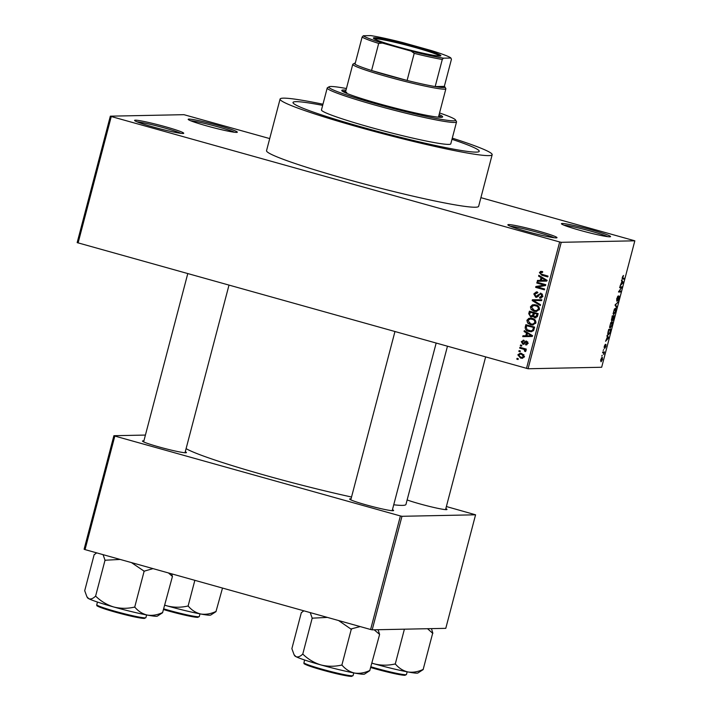 <?xml version="1.0" encoding="UTF-8"?>
<svg xmlns="http://www.w3.org/2000/svg" width="712" height="712" viewBox="0 0 712 712"><rect width="100%" height="100%" fill="white"/><g stroke="black" fill="none" stroke-linecap="round" stroke-linejoin="round"><path stroke-width="1.07" d="M508.626 224.583A25.401 1.727 -165.3 0 1 536.554 230.563A25.401 1.727 -165.3 0 1 556.909 237.79A25.401 1.727 -165.3 0 1 556.214 237.897A25.401 1.727 -165.3 0 1 529.942 232.37A25.401 1.727 -165.3 0 1 507.878 224.93A25.401 1.727 -165.3 0 1 508.626 224.583M554.123 237.746A24.066 1.629 14.7 0 0 532.496 230.955A24.066 1.629 14.7 0 0 510.317 226.256M135.369 120.177A25.401 1.727 -165.3 0 1 163.306 126.157A25.401 1.727 -165.3 0 1 183.651 133.375A25.401 1.727 -165.3 0 1 182.966 133.491A25.401 1.727 -165.3 0 1 156.693 127.955A25.401 1.727 -165.3 0 1 134.621 120.515A25.401 1.727 -165.3 0 1 135.369 120.177M180.875 133.331A24.066 1.629 14.7 0 0 159.248 126.54A24.066 1.629 14.7 0 0 137.069 121.841M188.956 119.091A25.401 1.727 -165.3 0 1 216.884 125.063A25.401 1.727 -165.3 0 1 237.238 132.29A25.401 1.727 -165.3 0 1 236.553 132.405A25.401 1.727 -165.3 0 1 210.271 126.87A25.401 1.727 -165.3 0 1 188.208 119.429A25.401 1.727 -165.3 0 1 188.956 119.091M234.462 132.245A24.066 1.629 14.7 0 0 212.826 125.454A24.066 1.629 14.7 0 0 190.647 120.755M562.204 223.497A25.401 1.727 -165.3 0 1 590.141 229.478A25.401 1.727 -165.3 0 1 610.487 236.704A25.401 1.727 -165.3 0 1 609.801 236.811A25.401 1.727 -165.3 0 1 583.529 231.284A25.401 1.727 -165.3 0 1 561.457 223.835A25.401 1.727 -165.3 0 1 562.204 223.497M607.71 236.66A24.066 1.629 14.7 0 0 586.083 229.869A24.066 1.629 14.7 0 0 563.904 225.17M392.445 509.694A22.731 1.54 -165.3 0 1 393.531 510.629A22.731 1.54 -165.3 0 1 392.917 510.727A22.731 1.54 -165.3 0 1 369.403 505.778A22.731 1.54 -165.3 0 1 349.663 499.121A22.731 1.54 -165.3 0 1 350.331 498.818A22.731 1.54 -165.3 0 1 351.06 498.836M445.837 508.617A22.731 1.54 -165.3 0 1 446.922 509.543A22.731 1.54 -165.3 0 1 446.308 509.65A22.731 1.54 -165.3 0 1 429.042 506.312A22.731 1.54 -165.3 0 1 407.13 499.949M185.28 451.746A22.731 1.54 -165.3 0 1 186.366 452.672A22.731 1.54 -165.3 0 1 185.743 452.779A22.731 1.54 -165.3 0 1 162.238 447.83A22.731 1.54 -165.3 0 1 142.498 441.164A22.731 1.54 -165.3 0 1 143.165 440.862A22.731 1.54 -165.3 0 1 143.895 440.888M476.31 152.11A96.262 6.533 14.7 0 0 479.238 151.309A96.262 6.533 14.7 0 0 451.978 139.303A96.262 6.533 14.7 0 1 479.238 151.309A96.262 6.533 14.7 0 1 476.31 152.11A96.262 6.533 14.7 0 1 373.586 130.305A96.262 6.533 14.7 0 1 293.015 102.457A96.262 6.533 14.7 0 0 373.586 130.305A96.262 6.533 14.7 0 0 476.31 152.11M322.661 105.376A96.262 6.533 14.7 0 0 295.943 101.656A96.262 6.533 14.7 0 0 293.015 102.457A96.262 6.533 14.7 0 1 295.943 101.656A96.262 6.533 14.7 0 1 322.661 105.376M322.963 104.219A109.63 7.44 14.7 0 0 283.421 98.149A109.63 7.44 14.7 0 0 280.083 99.066A109.63 7.44 14.7 0 0 371.851 130.777A109.63 7.44 14.7 0 0 488.832 155.617A109.63 7.44 14.7 0 0 492.17 154.7A109.63 7.44 14.7 0 0 452.28 138.146M280.083 99.066L266.537 150.677A109.63 7.44 14.7 0 0 358.314 182.388A109.63 7.44 14.7 0 0 475.296 207.228A109.63 7.44 14.7 0 0 478.633 206.311L492.17 154.7M186.099 448.631A114.979 7.805 14.7 0 0 351.541 497.021M393.736 504.772A114.979 7.805 14.7 0 0 402.449 505.387A114.979 7.805 14.7 0 0 405.956 504.434L447.439 346.299M520.107 351.764L518.852 351.417L519.066 350.598L520.321 350.945L520.107 351.764M523.017 349.058L519.716 348.132L519.929 347.314L526.31 349.094L526.088 349.912L525.073 349.628L525.946 350.927L525.403 351.612L524.548 351.123L524.281 349.574L523.017 349.058L524.308 349.031L519.716 348.132M521.584 346.139L520.33 345.783L520.543 344.964L521.798 345.311L521.584 346.139M523.765 341.084L522.19 341.974L522.884 343.353L526.568 341.11L527.904 343.469L525.581 344.866L525.687 344.012L526.987 343.246L526.488 341.965L522.831 344.216L521.291 341.662L523.863 340.229L523.347 341.048L524.637 341.021M523.195 340.185L523.863 340.229L522.733 341.199M522.884 343.353L524.806 343.282L526.666 341.137M525.999 341.03L526.568 341.11M526.23 344.911L526.72 344.839M525.687 344.012L527.307 344.012M527.743 341.947L525.892 342.08M523.56 344.323L524.121 344.19L522.831 343.335M526.506 332.958L524.077 331.516L524.299 330.653L532.416 335.601L532.184 336.464L522.733 336.634L522.955 335.779L525.759 335.797L526.506 332.958L527.797 332.931L525.367 331.489L524.077 331.516M526.889 320.302L528.883 318.326L532.104 318.362C534.641 318.878 535.896 320.364 535.887 322.821L532.594 325.01L530.556 324.725L527.619 323.026L526.889 320.302L528.028 320.275M530.431 306.81L532.425 304.843L535.647 304.87C538.174 305.386 539.438 306.872 539.429 309.337L536.136 311.527L534.089 311.233L531.152 309.542L530.431 306.81L531.561 306.792M540.702 272.554L541.663 271.441L540.372 271.468L542.615 271.566L542.508 272.42L540.426 272.901L540.862 273.969L548.026 276.105L547.804 276.923L541.859 275.259L539.411 272.58L541.111 271.343M526.497 368.407L559.668 241.964L561.243 242.311L528.073 368.754L77.163 242.614L110.333 116.172L183.927 114.676L269.714 138.582M559.668 241.964L111.268 116.528L78.089 242.979M541.031 277.591L538.601 276.149L538.824 275.295L546.932 280.243L546.709 281.107L537.257 281.276L537.48 280.412L540.283 280.439L541.031 277.591L542.322 277.564L539.892 276.123L538.601 276.149M543.808 284.996L536.795 283.029L537.008 282.21L545.775 284.667L545.543 285.539L537.604 287.034L544.636 289.001L544.422 289.828L535.655 287.372L535.887 286.491L545.098 284.969L536.795 283.029M537.382 292.89L534.819 294.287L535.878 296.379L541.058 293.291L542.847 296.299L540.55 298.159L539.58 298.034L539.678 297.189L541.814 296.041L540.808 294.101L539.847 294.109L538.094 296.539L535.682 297.198L533.813 293.931L536.358 291.893L537.489 292.036L537.382 292.89L536.617 292.819L537.916 292.792M535.878 296.379L538.397 296.13M540.266 293.184L541.058 293.291M539.678 297.189L542.642 296.86M542.517 294.252L539.847 294.109M536.51 297.313L535.682 297.198L536.973 297.171L535.504 296.228M540.292 305.582L532.193 300.553L532.407 299.743L541.814 299.77L541.592 300.615L533.341 300.384L540.515 304.718L540.292 305.582M530.663 316.947L528.74 313.725L529.408 311.18L538.174 313.636L537.507 316.19L534.712 317.828L533.101 316.431L530.663 316.947L531.953 316.92L530.298 315.888M535.468 317.926L534.712 317.828L536.003 317.801L534.392 316.404M528.856 331.427C526.302 330.947 525.1 329.496 525.233 327.075L525.865 324.672L534.632 327.128L533.528 330.68L531.045 331.748L528.856 331.427L530.146 331.4L527.085 329.718M520.597 358.074L517.829 354.843L520.125 353.241L521.736 353.481L524.433 356.694L522.136 358.296L520.597 358.074L521.887 358.047L519.555 356.73M518.078 359.507L516.823 359.16L517.037 358.341L518.292 358.688L518.078 359.507M528.073 368.754L601.667 367.258L634.837 240.816L480.903 197.66M601.711 356.062L602.254 355.235L601.711 356.062M603.189 350.429L603.731 349.601L603.189 350.429M606.936 336.162L607.158 335.299L608.769 337.755L605.592 341.279L607.425 336.856L606.936 336.162M611.804 321.788C612.489 321.593 612.605 322.643 612.16 324.939L610.166 328.116L609.57 327.324L610.816 322.616L611.973 321.806M615.337 308.296C616.022 308.109 616.147 309.159 615.693 311.447L613.708 314.633L613.103 313.832L614.349 309.124L615.515 308.323M619.111 296.085L619.12 298.408L617.793 300.9L618.844 298.444L618.586 297.171L616.743 301.149L616.761 298.604L618.239 295.872L616.957 300.33L619.173 296.094M621.46 280.795L621.683 279.932L623.294 282.388L620.116 285.913L621.95 281.489L621.46 280.795M561.243 242.311L634.837 240.816M622.341 279.015L622.359 277.253L623.534 275.464L622.555 278.17L624.38 278.25L624.157 279.068L622.475 279.086M622.19 278.063L622.822 278.276M619.654 287.675L619.867 286.856L622.128 286.811L619.182 291.19L620.989 291.146L620.775 291.973L618.514 292.018L621.46 287.639L619.654 287.675M615.061 305.19L618.167 301.915L615.444 304.736L616.868 306.863L616.645 307.726L615.061 305.19M611.474 320.818L612.267 315.825L614.527 315.781L612.703 320.605L612.462 319.724L611.528 320.845M612.605 320.578L612.204 319.652M608.101 334.711L608.431 334.809C607.728 335.032 607.621 334.008 608.101 331.721L608.733 329.318L610.994 329.273L610.006 332.869L608.262 334.791M605.965 344.421L605.948 346.263L604.977 348.177L605.787 345.24L604.248 348.31L604.239 346.335L605.289 344.323L604.426 347.492L606.01 344.43M602.574 352.778L602.788 351.95L604.435 351.924L603.696 354.505L603.723 352.903L602.574 352.778M603.723 352.903L602.637 352.538M602.227 357.219L602.477 359.489L601.044 361.794L600.777 359.524L602.361 357.237M372.189 629.835L370.614 629.497L400.402 515.951L401.977 516.298L372.189 629.835L445.783 628.34L475.572 514.803L446.38 506.535M400.402 515.951L114.828 436.064L85.04 549.611L84.105 549.246L113.893 435.708L145.417 435.068M370.614 629.497L85.04 549.611M401.977 516.298L475.572 514.803M113.893 435.708L114.828 436.064M110.333 116.172L111.268 116.528M622.769 276.123L623.347 276.283M622.163 278.508L624.157 279.068M622.359 282.13L623.294 282.388M622.617 283.127L623.062 283.251M622.599 282.513L622.137 281.765L621.54 284.052L622.929 282.887L622.599 282.513M619.805 287.096L621.896 287.684M618.683 291.386L620.775 291.973M619.787 287.167L621.46 287.639M617.527 296.548L618.052 296.69M617.366 302.6L617.945 302.76M615.942 306.605L616.868 306.863M615.426 311.455L615.124 309.115L613.646 311.473L613.931 313.814L615.426 311.455M615.275 309.142L614.483 308.937L615.275 309.142M613.085 313.6L613.931 313.814M614.047 316.609L613.379 316.618L612.881 319.786L614.047 316.609L612.204 316.092M612.151 316.279L613.379 316.618M612.489 318.949L612.881 319.786M613.112 316.626L612.32 316.644L611.822 320.035L613.112 316.626L612.133 316.351M611.412 319.163L611.822 320.035M611.893 324.948L611.581 322.607L610.104 324.966L610.389 327.298L611.893 324.948M610.958 322.411L611.741 322.625L610.941 322.429M609.552 327.084L610.389 327.298M610.513 330.101L608.778 330.128L608.182 333.67L608.644 333.981L609.775 332.727L610.513 330.101L608.662 329.576M607.763 333.554L608.644 333.981M607.834 337.488L608.769 337.755M608.092 338.485L608.538 338.618M608.075 337.88L607.612 337.123L607.016 339.41L608.404 338.245L608.075 337.88M602.699 352.315L604.221 352.743M602.681 352.387L603.954 352.752M602.254 359.471L602.014 358.038L601.008 359.542L601.248 360.966L602.254 359.471M602.13 358.047L601.426 357.869L602.13 358.047M600.563 360.797L601.248 360.966M547.902 276.559L540.933 274.013M540.604 272.554L539.411 272.58M546.709 281.098L537.257 281.276M538.548 281.249L538.762 280.421M541.387 280.412L540.283 280.439M542.17 278.152L542.322 277.564M547.181 280.457L543.274 278.134L541.983 278.161L541.387 280.439L545.89 280.483L541.983 278.161M545.623 279.611L544.333 279.638M546.878 280.457L545.89 280.483M538.085 283.002L538.201 282.548M544.52 289.464L535.655 287.372M536.946 287.345L537.177 286.464L535.887 286.491M537.177 286.464L545.098 284.969M534.952 293.905L533.813 293.931M535.255 293.442L537.026 291.947M539.776 294.154L540.933 293.255M541.173 298.079L539.58 298.034M540.871 298.017L540.96 297.242M542.909 296.014L541.814 296.041M542.099 294.074L541.138 294.083M540.479 304.87L533.484 300.526L532.193 300.553M533.528 300.384L533.688 299.752M541.609 300.562L533.341 300.384M531.722 306.783L533.715 304.816L532.425 304.843M533.715 304.816L534.463 304.647M536.759 311.473L534.089 311.233M535.38 311.206L532.442 309.515M532.398 309.515L531.152 309.542M537.693 310.601L535.967 310.655L539.224 309.871M538.637 306.507L533.866 305.466L531.455 307.095L534.329 310.423L536.403 310.628L538.397 309.053C538.388 307.166 537.391 306.044 535.415 305.688L533.866 305.466M539.491 309.026L538.397 309.053M536.706 305.662L535.415 305.688M530.404 312.283L530.6 311.518M533.938 316.413L533.101 316.431M534.498 313.431L530.217 312.292L529.648 314.918L530.867 316.128L533.769 315.683M538.041 314.152L534.312 313.44L533.769 315.861L534.783 316.965L537.302 316.778M538.058 314.099L534.312 313.44M534.783 316.965L536.563 315.603L536.937 314.17M534.578 313.129L530.217 312.292M533.973 314.748L532.87 314.775L533.288 313.155M530.867 316.128L532.87 314.775M528.188 320.275L530.182 318.3L528.883 318.326M530.182 318.3L530.921 318.13M533.226 324.957L530.556 324.725M531.846 324.699L528.909 322.999M528.856 322.999L527.619 323.026M534.16 324.094L532.425 324.138L535.691 323.355M535.095 320L530.324 318.949L527.921 320.578L530.796 323.907L532.87 324.12L534.863 322.545C534.854 320.649 533.858 319.528 531.873 319.181L530.324 318.949M535.949 322.518L534.863 322.545M533.163 319.154L531.873 319.181M526.346 327.057L525.233 327.075M526.862 325.776L527.067 325.01M531.668 331.694L530.146 331.4M534.498 327.636L526.675 325.785L526.293 327.262L527.022 329.683L530.876 330.884L533.733 330.306M534.516 327.582L526.675 325.785M534.125 329.086L533.012 329.113L533.395 327.662M533.778 330.208L532.532 330.235L533.012 329.113M530.876 330.884L532.532 330.235M532.184 336.464L522.733 336.634M524.023 336.607L524.237 335.788M532.665 335.815L527.458 333.519L526.862 335.806L525.759 335.797M527.645 333.519L527.797 332.931M531.099 334.978L528.749 333.492L527.458 333.519M532.353 335.824L529.808 335.005M526.862 335.806L531.366 335.842M522.314 341.635L521.291 341.662M524.174 343.326L524.806 343.282M526.88 344.777L526.969 344.021M526.978 343.985L528.277 343.22M527.957 343.228L526.987 343.246M527.779 341.938L527.183 342.054M521.673 345.774L520.33 345.783M521.62 345.756L521.745 345.302M521.006 348.106L521.122 347.643M526.168 349.61L525.073 349.628M526.115 350.535L524.548 351.123M525.937 350.535L524.824 350.562M525.678 349.619L524.281 349.574M525.572 349.548L524.308 349.031M520.196 351.408L518.852 351.417M520.143 351.39L520.267 350.927M518.852 354.825L517.829 354.843M519.288 354.38L520.81 353.286M522.733 358.225L521.887 358.047M524.495 356.392L523.534 356.418L521.522 354.3L520.267 354.113L518.736 355.119L520.748 357.237L524.272 357.13M523.996 354.772L520.267 354.113M522.813 354.273L521.522 354.3M522.003 357.424L523.534 356.418M518.167 359.151L516.823 359.16M518.113 359.133L518.229 358.67M415.541 46.716A34.897 2.367 -165.3 0 1 440.746 55.874A34.897 2.367 -165.3 0 1 398.684 47.054A34.897 2.367 -165.3 0 1 373.399 38.208A34.897 2.367 -165.3 0 1 415.541 46.716M439.767 56.034A34.096 2.314 14.7 0 0 415.14 47.49A34.096 2.314 14.7 0 0 374.174 38.822M443.487 58.17L442.277 59.479L435.174 86.579A46.796 3.177 14.7 0 0 444.875 86.909L445.837 88.537A48.131 3.266 -165.3 0 1 445.881 88.778A48.131 3.266 -165.3 0 1 387.711 76.798A48.131 3.266 -165.3 0 1 352.769 64.347A48.131 3.266 -165.3 0 1 352.938 64.16L354.558 63.217A46.796 3.177 14.7 0 0 355.012 64.151A46.796 3.177 14.7 0 0 371.575 70.515A46.796 3.177 14.7 0 0 388.369 75.499A46.796 3.177 14.7 0 0 407.095 80.447A46.796 3.177 14.7 0 0 435.174 86.579L444.324 86.392L451.435 59.301L450.901 58.028A45.461 3.088 14.7 0 0 431.828 50.703L403.054 42.649A45.461 3.088 14.7 0 0 370.738 35.6L363.325 35.751A45.461 3.088 14.7 0 0 382.388 43.067L411.171 51.122A45.461 3.088 14.7 0 0 443.487 58.17L450.901 58.028M355.297 63.039A46.796 3.177 14.7 0 0 354.558 63.217M444.875 86.909A46.796 3.177 14.7 0 0 444.324 86.392M382.388 43.067L378.686 43.423L371.575 70.515L407.095 80.447L414.206 53.356L411.171 51.122M355.012 64.151L362.114 37.06L363.325 35.751M378.686 43.423A46.796 3.177 -165.3 0 1 362.114 37.06M442.277 59.479A46.796 3.177 -165.3 0 1 414.206 53.356M346.005 90.13A52.145 3.542 14.7 0 0 343.371 89.997A52.145 3.542 14.7 0 0 341.787 90.424A52.145 3.542 14.7 0 0 385.432 105.51A52.145 3.542 14.7 0 0 441.066 117.32A52.145 3.542 14.7 0 0 442.659 116.893A52.145 3.542 14.7 0 0 439.117 114.561M441.582 117.302A52.145 3.542 14.7 0 0 438.779 115.842M345.667 91.421A52.145 3.542 14.7 0 0 343.033 91.287A52.145 3.542 14.7 0 0 342.517 91.305M346.424 88.528A65.513 4.45 14.7 0 0 330.849 86.49A65.513 4.45 14.7 0 0 329.077 86.784A65.513 4.45 14.7 0 0 381.552 105.403A65.513 4.45 14.7 0 0 453.589 120.826A65.513 4.45 14.7 0 0 455.52 119.954A65.513 4.45 14.7 0 0 439.544 112.959M455.52 119.954L456.472 121.574A66.848 4.539 -165.3 0 1 456.543 121.912A66.848 4.539 -165.3 0 1 454.505 122.464A66.848 4.539 -165.3 0 1 383.172 107.325A66.848 4.539 -165.3 0 1 327.217 87.985A66.848 4.539 -165.3 0 1 327.449 87.727L329.077 86.784M327.217 87.985L321.468 109.924A66.848 4.539 14.7 0 0 377.422 129.255A66.848 4.539 14.7 0 0 448.756 144.403A66.848 4.539 14.7 0 0 450.785 143.851L456.543 121.912M445.881 88.778L438.441 117.16A48.131 3.266 -165.3 0 1 438.432 117.186M345.32 92.765A48.131 3.266 -165.3 0 1 345.32 92.738A48.131 3.266 -165.3 0 1 346.788 92.338M94.358 554.612L96.654 552.877M168.45 572.938L172.438 576.471L162.621 612.534C157.468 614.963 152.412 615.818 147.464 615.106A36.17 2.456 14.7 0 0 156.364 616.289A36.17 2.456 14.7 0 0 157.343 616.129L162.656 612.685M131.409 562.578L144.144 571.175L153.009 568.621M144.144 571.175L134.666 607.3L134.194 607.167C127.341 608.733 120.524 608.671 113.751 606.989C107.058 604.906 101.149 601.4 96.004 596.487L95.408 596.291C92.907 598.659 90.7 599.459 88.769 598.694L86.891 596.718L84.71 590.702L94.18 554.577M86.891 596.718L87.531 597.813A36.17 2.456 14.7 0 0 88.769 598.694A36.17 2.456 14.7 0 0 113.751 606.989A36.17 2.456 -165.3 0 0 147.464 615.106C142.667 614.011 138.52 611.43 135.004 607.363L134.666 607.3M172.438 576.471L171.654 573.836M103.08 554.657L105.02 560.228L95.541 596.353M105.02 560.228L120.212 559.445M143.673 571.042A41.518 2.821 14.7 0 0 144.483 571.238M104.886 560.157A41.518 2.821 14.7 0 0 105.483 560.362M301.523 612.56L303.819 610.825M374.156 629.8L379.612 634.419L369.795 670.481C364.633 672.911 359.578 673.774 354.629 673.062A36.17 2.456 14.7 0 0 363.538 674.246A36.17 2.456 14.7 0 0 364.517 674.086L369.822 670.633M338.574 620.535L350.847 628.999L360.174 626.578M351.31 629.123L341.831 665.257L341.368 665.124C334.507 666.681 327.689 666.628 320.916 664.937C314.223 662.854 308.314 659.356 303.17 654.435L302.573 654.239C300.072 656.615 297.865 657.416 295.934 656.642L294.056 654.675L291.875 648.659L301.354 612.534M294.056 654.675L294.697 655.77A36.17 2.456 14.7 0 0 295.934 656.642A36.17 2.456 14.7 0 0 320.916 664.937A36.17 2.456 -165.3 0 0 354.629 673.062C349.841 671.968 345.685 669.387 342.169 665.319L341.831 665.257M379.612 634.419L378.081 629.719M310.245 612.605L312.185 618.176L302.707 654.31M312.185 618.176L327.387 617.402M350.847 628.999A41.518 2.821 14.7 0 0 351.648 629.186M312.052 618.114A41.518 2.821 14.7 0 0 312.648 618.31M194.848 580.324L188.057 606.215L187.585 606.09C180.732 607.648 173.915 607.585 167.142 605.903L164.908 605.2M222.509 588.059L216.012 611.448C210.859 613.878 205.804 614.732 200.855 614.029C196.058 612.934 191.911 610.353 188.395 606.277L188.057 606.215M164.89 605.271A36.17 2.456 14.7 0 0 167.142 605.903A36.17 2.456 14.7 0 0 200.855 614.029A36.17 2.456 14.7 0 0 210.734 615.043L216.048 611.599M427.547 628.714L432.656 633.279A41.518 2.821 14.7 0 0 432.762 633.271A41.518 2.821 14.7 0 0 432.869 633.271L431.472 628.634M404.398 629.186L395.222 664.171L394.751 664.038C387.898 665.604 381.08 665.542 374.307 663.86L372.073 663.148M432.656 633.279L423.186 669.405C418.024 671.834 412.969 672.689 408.02 671.977C403.232 670.882 399.076 668.301 395.56 664.234L395.222 664.171M372.056 663.219A36.17 2.456 14.7 0 0 374.307 663.86A36.17 2.456 14.7 0 0 408.02 671.977A36.17 2.456 14.7 0 0 417.899 673L423.213 669.556M615.408 304.273L615.88 304.407M615.132 304.923L615.702 305.083M543.149 275.233L541.859 275.259M539.215 294.768L538.076 294.795M536.1 300.42L534.81 300.446M529.844 313.707L528.74 313.725M537.667 315.576L536.563 315.603M525.376 342.57L524.085 342.597M145.898 617.642L144.394 618.443C136.143 617.936 117.071 612.854 105.269 609.125C93.352 604.889 97.829 605.921 96.761 604.755A25.401 1.727 14.7 0 0 118.023 612.097A25.401 1.727 14.7 0 0 145.132 617.856A25.401 1.727 14.7 0 0 145.898 617.642L146.61 614.946M144.171 618.417A24.6 1.673 -165.3 0 1 115.914 612.293A24.6 1.673 -165.3 0 1 97.749 605.547M353.072 675.599L351.559 676.4C343.309 675.893 324.236 670.811 312.435 667.073C300.517 662.836 304.994 663.869 303.926 662.703A25.401 1.727 14.7 0 0 325.188 670.054A25.401 1.727 14.7 0 0 352.298 675.813A25.401 1.727 14.7 0 0 353.072 675.599L353.775 672.902M351.336 676.373A24.6 1.673 -165.3 0 1 323.088 670.25A24.6 1.673 -165.3 0 1 304.923 663.495M163.929 608.902A25.401 1.727 14.7 0 0 198.515 616.77A25.401 1.727 14.7 0 0 199.289 616.565L197.785 617.366L189.775 616.2L163.742 609.614A24.6 1.673 -165.3 0 0 197.562 617.34M371.103 666.85A25.401 1.727 14.7 0 0 405.689 674.727A25.401 1.727 14.7 0 0 406.454 674.513L404.95 675.314L396.94 674.148L370.916 667.571A24.6 1.673 -165.3 0 0 404.728 675.288M622.688 278.267L622.181 278.125M608.493 333.964L607.763 333.759M603.536 352.769L602.646 352.52M541.387 272.251L542.678 272.224M540.257 294.02L541.547 293.994M523.178 343.398L524.468 343.371M526.275 341.938L527.565 341.911M352.769 64.347L345.32 92.738M187.763 273.657L143.628 441.894M228.979 285.183L185.013 452.752M96.761 604.755L97.464 602.058M350.793 499.851L394.938 331.605M392.178 510.709L436.144 343.139M303.926 662.703L304.629 660.006M199.289 616.565L200.001 613.869M485.62 356.979L445.57 509.623M406.454 674.513L407.166 671.817"/></g></svg>
